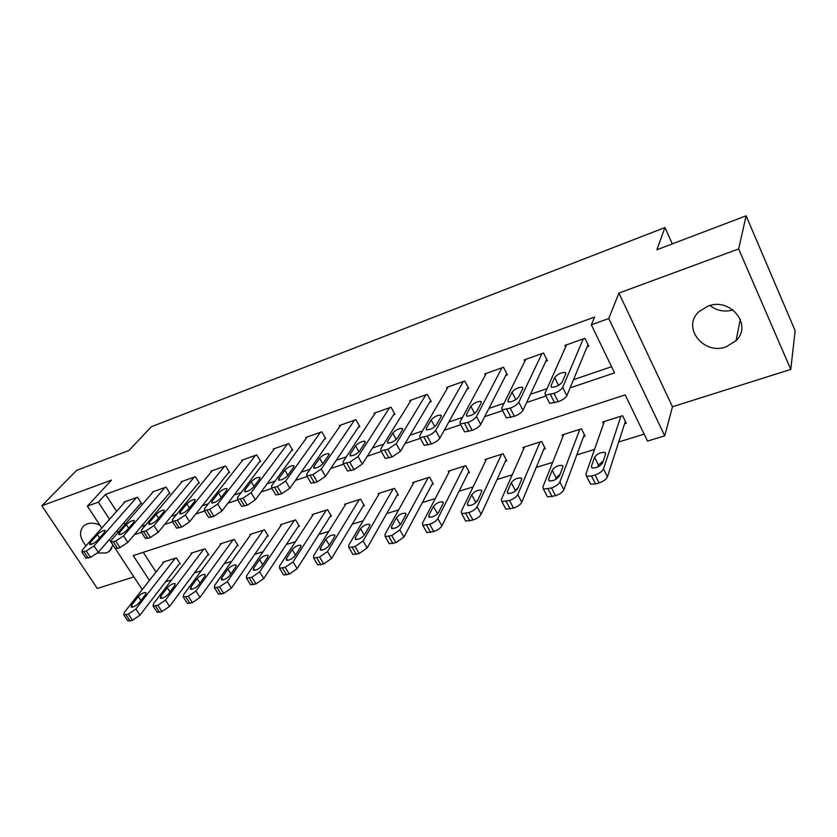 <?xml version="1.0" encoding="UTF-8"?>
<svg xmlns="http://www.w3.org/2000/svg" width="837" height="837" viewBox="0 0 837 837"><rect width="100%" height="100%" fill="white"/><g stroke="black" fill="none" stroke-linecap="round" stroke-linejoin="round"><path stroke-width="1.26" d="M97.626 552.995L106.299 552.943L109.344 551.353L112.943 545.023M99.927 525.217C95.23 523.052 90.951 522.602 87.09 523.868L84.359 525.291C78.814 530.71 79.358 537.553 85.981 545.839M726.171 346.832L736.068 340.649C752.808 324.955 730.314 297.083 707.924 306.112L698.947 311.626C681.485 327.288 703.54 355.484 726.171 346.832M672.32 243.87L664.965 227.538L151.309 426.755L129.003 450.463L76.606 470.384L41.85 505.768L97.301 588.463L133.889 576.902M664.965 227.538L656.888 249.74L746.112 215.81L795.15 330.72L790.777 369.399L738.652 248.934L618.92 293.076L608.75 318.541L664.735 435.836L647.514 441.099L625.187 394.876L133.24 555.59L149.446 580.407M618.92 293.076L672.477 406.761L790.777 369.399M672.477 406.761L664.735 435.836M165.548 581.799L171.616 579.926M194.446 572.885L201.215 570.792M224.17 563.709L231.682 561.386M254.772 554.272L263.069 551.709M286.285 544.542L295.409 541.727M318.751 534.529L328.753 531.443M352.22 524.203L363.143 520.834M386.725 513.552L398.621 509.879M422.329 502.566L435.261 498.58M459.074 491.235L473.104 486.904M497.032 479.517L512.223 474.83M536.245 467.423L552.671 462.348M576.787 454.909L594.521 449.438M618.721 441.978L644.145 434.131M746.112 215.81L738.652 248.934M143.221 552.326L156.027 572.037M624.601 423.773L626.275 423.24L622.602 415.696L602.671 422.036L603.529 423.773M583.525 436.715L585.147 436.203L581.443 428.806L562.171 434.947L562.956 436.485M543.799 449.239L545.358 448.747L541.633 441.486L522.979 447.439L523.7 448.81M505.328 461.354L506.845 460.884L503.1 453.769L485.041 459.523L485.701 460.768M468.082 473.093L469.547 472.633L465.78 465.665L448.287 471.231L448.904 472.371M431.986 484.477L433.399 484.027L429.632 477.184L412.672 482.583L413.248 483.619M396.989 495.504L398.37 495.065L394.583 488.348L378.136 493.589L378.68 494.541M363.049 506.197L364.388 505.778L360.59 499.176L344.635 504.261L345.147 505.14M330.113 516.575L331.41 516.167L327.602 509.691L312.117 514.629L312.599 515.435M298.129 526.651L299.395 526.253L295.587 519.892L280.552 524.684L281.012 525.437M267.076 536.444L268.3 536.057L264.492 529.8L249.886 534.456L250.315 535.167M236.902 545.944L238.095 545.578L234.287 539.426L220.089 543.956L220.497 544.615M207.576 555.193L208.737 554.826L204.929 548.779L191.118 553.184L191.516 553.801M179.055 564.18L180.185 563.824L176.377 557.881L162.953 562.161L163.33 562.736M570.102 387.866L614.567 372.883L591.341 324.808L594.594 317.087L105.556 494.343L116.594 511.344M123.97 522.696L125.069 524.38M141.16 526.609L145.596 525.102M171.229 516.387L176.481 514.609M202.219 505.862L208.319 503.79M234.172 495.002L241.171 492.616M267.129 483.796L275.091 481.097M301.132 472.235L310.108 469.191M336.254 460.308L346.309 456.887M372.528 447.973L383.733 444.165M410.025 435.23L422.444 431.003M448.799 422.047L462.526 417.391M488.923 408.414L504.031 403.277M530.459 394.29L547.042 388.661M559.723 384.35L560.382 384.131M573.502 379.663L611.585 366.721M587.103 346.811L588.788 346.225L584.948 338.326L564.891 345.451L565.634 346.936M545.776 361.333L547.398 360.768L543.537 353.036L524.15 359.931L524.82 361.249M505.82 375.384L507.389 374.83L503.508 367.265L484.759 373.919L485.376 375.102M467.161 388.964L468.689 388.431L464.786 381.013L446.644 387.458L447.209 388.525M429.758 402.105L431.233 401.593L427.309 394.321L409.743 400.567L410.276 401.53M393.526 414.838L394.959 414.336L391.025 407.211L374.013 413.258L374.505 414.137M358.435 427.173L359.816 426.692L355.871 419.703L339.383 425.552L339.853 426.368M324.411 439.132L325.75 438.661L321.806 431.798L305.819 437.479L306.258 438.232M291.412 450.724L292.72 450.264L288.765 443.537L273.26 449.04L273.668 449.741M259.407 461.972L260.663 461.532L256.708 454.92L241.663 460.266L242.05 460.915M228.334 472.895L229.558 472.466L225.603 465.968L210.987 471.158L211.363 471.765M198.16 483.493L199.342 483.075L195.398 476.703L181.2 481.746L181.556 482.3M168.844 493.799L169.995 493.391L166.05 487.124L152.261 492.02L152.596 492.554M140.354 503.811L141.474 503.414L137.53 497.251L124.117 502.012L124.441 502.514M101.779 528.042L87.383 506.123L111.541 480.082L41.85 505.768M87.383 506.123L98.347 502.179L109.532 519.306M105.556 494.343L98.347 502.179M591.341 324.808L608.75 318.541M142.238 589.593L110.997 542.062M110.746 541.675L109.344 539.551M134.318 534.717L141.463 532.311M164.575 524.517L172.548 521.828M195.764 514.012L204.615 511.03M227.926 503.173L237.698 499.877M261.113 491.989L271.858 488.369M295.367 480.448L307.148 476.473M330.751 468.521L343.62 464.179M367.317 456.196L381.337 451.478M405.118 443.464L420.352 438.326M444.227 430.281L460.748 424.715M484.707 416.638L502.598 410.611M526.64 402.503L545.965 395.995M117.002 530.731L118.111 532.437M733.066 309.962C724.444 312.232 716.723 310.757 709.902 305.505M583.263 338.933L562.694 387.364C561.334 389.686 558.436 391.695 554.01 393.369L545.504 395.095L544.95 393.369L566.555 344.865M548.999 401.99L549.7 403.371L558.195 401.708C562.631 400.044 565.519 398.035 566.858 395.692L588.013 344.624M562.223 382.059C559.221 385.575 555.611 387.301 551.395 387.238L550.945 385.899L554.638 377.55C557.62 374.108 561.188 372.402 565.352 372.444L565.791 373.72L562.223 382.059M559.137 384.999L561.763 382.791M620.928 416.23L603.467 468.94C602.242 471.43 599.449 473.439 595.055 474.966L591.518 476.023L586.528 476.201L585.837 474.213L604.324 421.513M625.375 421.388L607.432 476.881C606.229 479.392 603.435 481.401 599.051 482.918L595.515 483.953L590.524 484.1L589.719 482.499M603.236 461.02L598.434 465.037L597.764 467.025M602.598 462.955L605.632 453.884L605.088 452.419C600.851 452.032 597.336 453.644 594.542 457.264L591.393 466.335L591.947 467.873C596.247 468.281 599.794 466.638 602.598 462.955M541.916 353.622L518.804 402.21C517.35 404.533 514.483 406.51 510.193 408.142L502.158 409.774L501.698 407.996L525.762 359.355M505.705 416.596L506.375 417.872L514.41 416.282C518.699 414.671 521.556 412.693 522.999 410.35L546.697 359.355M518.773 396.853C515.759 400.295 512.254 401.99 508.268 401.938L507.902 400.557L512.014 392.187C515.017 388.807 518.48 387.133 522.414 387.175L522.78 388.494L518.773 396.853M501.928 367.82L476.483 416.523C474.935 418.845 472.089 420.791 467.935 422.371L460.34 423.94L459.973 422.11L486.307 373.365M463.939 430.689L464.577 431.861L472.183 430.344C476.326 428.774 479.162 426.828 480.7 424.495L506.741 373.564M476.86 411.124C473.826 414.503 470.425 416.177 466.659 416.125L466.366 414.702L470.875 406.322C473.878 402.995 477.247 401.352 480.972 401.394L481.265 402.743L476.86 411.124M463.259 381.557L435.638 430.333C434.005 432.656 431.181 434.581 427.163 436.108L419.965 437.605L419.693 435.732L448.14 386.924M423.616 444.28L424.213 445.368L431.421 443.913C435.439 442.396 438.253 440.471 439.864 438.138L468.092 387.29M436.401 424.903C433.357 428.22 430.051 429.862 426.483 429.81L426.263 428.356L431.128 419.965C434.152 416.7 437.427 415.089 440.953 415.121L441.172 416.512L436.401 424.903M579.832 429.318L559.859 481.997C558.541 484.487 555.758 486.464 551.51 487.94L543.443 489.132L542.836 487.092L563.772 434.434M584.331 434.57L563.856 489.781C562.558 492.282 559.786 494.259 555.538 495.724L547.471 496.864L546.697 495.378M560.099 474.234L556.103 477.812L555.402 479.622M559.419 475.991L562.882 466.931L562.412 465.424C558.405 465.058 554.994 466.648 552.179 470.206L548.612 479.256L549.093 480.836C553.163 481.223 556.605 479.611 559.419 475.991M540.064 441.988L517.758 494.604C516.356 497.084 513.604 499.03 509.482 500.474L501.844 501.604L501.332 499.522L524.527 446.948M544.605 447.282L521.786 502.221C520.405 504.711 517.653 506.667 513.541 508.09L505.893 509.189L505.161 507.818M518.385 487.082L514.535 491.696M517.737 488.578L521.597 479.538L521.189 478C517.392 477.655 514.075 479.214 511.261 482.698L507.295 491.737L507.703 493.359C511.553 493.715 514.901 492.125 517.737 488.578M501.583 454.25L477.111 506.783C475.625 509.241 472.895 511.177 468.898 512.568L461.658 513.667L461.239 511.533L486.538 459.053M506.155 459.565L481.16 514.242C479.685 516.722 476.954 518.647 472.978 520.028L465.728 521.085L465.027 519.819M478 499.605L475.113 503.246M477.467 500.746L481.693 491.727L481.359 490.147C477.749 489.823 474.537 491.361 471.691 494.782L467.381 503.79L467.716 505.454C471.367 505.789 474.621 504.219 477.467 500.746M425.834 394.844L396.194 443.683L387.793 449.375L380.961 450.808L380.793 448.883L411.197 400.044M384.664 457.41L385.229 458.404L392.061 457.012L400.442 451.31L430.678 400.567M397.313 438.211C394.269 441.476 391.046 443.087 387.657 443.045L387.521 441.538L392.72 433.158C395.755 429.946 398.935 428.366 402.283 428.387L402.43 429.82L397.313 438.211M464.315 466.125L437.824 518.542C436.265 521.001 433.545 522.905 429.684 524.255L422.8 525.312L422.476 523.146L449.741 470.771M468.898 471.44L441.884 525.856C440.346 528.325 437.636 530.229 433.775 531.568L426.891 532.583L426.232 531.422M438.839 511.92L437.102 514.221M438.536 512.506L443.108 503.508L442.846 501.897C439.415 501.583 436.276 503.11 433.43 506.458L428.785 515.456L429.046 517.14C432.509 517.465 435.679 515.916 438.536 512.506M389.592 407.724L358.079 456.573L349.761 462.191L343.264 463.562L343.191 461.605L375.426 412.756M347.02 470.091L347.543 471.011L354.041 469.672L362.337 464.043L394.436 413.405M359.544 451.07C356.478 454.282 353.35 455.862 350.138 455.82L350.075 454.292L355.579 445.912C358.613 442.763 361.72 441.193 364.89 441.225L364.974 442.689L359.544 451.07M354.49 420.195L321.241 469.034L312.986 474.589L306.813 475.897L306.844 473.899L340.753 425.07M310.6 482.353L311.102 483.2L317.275 481.913L325.499 476.358L359.335 425.834M323.009 463.51C319.943 466.659 316.888 468.218 313.833 468.186L313.844 466.627L319.64 458.247C322.674 455.15 325.708 453.612 328.732 453.633L328.732 455.129L323.009 463.51M320.466 432.279L285.595 481.087L277.413 486.569L271.544 487.835L271.669 485.795L307.137 437.008M275.373 494.207L275.833 494.981L281.713 493.757L289.864 488.264L325.3 437.866M287.656 475.542C284.601 478.638 281.609 480.176 278.7 480.156L278.794 478.565L284.852 470.195C287.886 467.151 290.847 465.634 293.724 465.654L293.651 467.172L287.656 475.542M287.468 443.997L251.1 492.752L242.992 498.172L237.394 499.386L237.614 497.314L274.546 448.59M241.255 505.684L241.694 506.395L247.292 505.213L255.379 499.794L292.291 449.532M253.433 487.197C250.378 490.241 247.459 491.758 244.686 491.737L244.843 490.116L251.163 481.767C254.186 478.774 257.074 477.278 259.826 477.299L259.679 478.837L253.433 487.197M255.452 455.37L217.704 504.052L209.668 509.398L204.322 510.57L204.636 508.467L242.908 459.827M208.214 516.795L208.612 517.444L213.958 516.314L221.972 510.957L260.265 460.852M220.288 498.486C217.233 501.478 214.377 502.974 211.73 502.953L211.97 501.321L218.509 492.983C221.533 490.032 224.358 488.567 226.973 488.578L226.764 490.147L220.288 498.486M428.209 477.634L399.835 529.926L391.758 535.565L385.219 536.58L384.989 534.372L414.074 482.143M432.802 482.939L403.915 537.092L395.859 542.721L389.32 543.705L388.703 542.638M400.881 523.878L405.778 514.912L405.579 513.259C402.315 512.976 399.259 514.483 396.403 517.768L391.444 526.735L391.632 528.45C394.928 528.754 398.014 527.226 400.881 523.878M393.202 488.787L363.08 540.932L355.076 546.498L348.851 547.471L348.715 545.232L379.496 493.16M397.805 494.071L367.171 547.953L359.188 553.519L352.963 554.471L352.387 553.487M364.44 534.885L369.63 525.95L369.504 524.276C366.397 524.004 363.415 525.479 360.559 528.712L355.306 537.647L355.422 539.394C358.56 539.677 361.563 538.17 364.44 534.885M359.251 499.605L327.508 551.583L319.567 557.076L313.645 558.028L313.593 555.758L345.953 503.843M363.854 504.857L331.609 558.478L323.689 563.971L317.757 564.891L317.213 563.981M329.161 545.546L334.612 536.632L334.559 534.937C331.598 534.686 328.69 536.14 325.834 539.321L320.309 548.214L320.351 549.993C323.344 550.254 326.273 548.769 329.161 545.546M326.304 510.11L293.055 561.909L285.187 567.329L279.527 568.25L279.579 565.948L313.404 514.221M330.908 515.32L297.156 568.668L289.309 574.088L283.649 574.977L283.147 574.151M294.98 555.862L300.692 547L300.703 545.274C297.878 545.033 295.032 546.477 292.176 549.595L286.4 558.457L286.369 560.256C289.225 560.497 292.092 559.043 294.98 555.862M294.331 520.3L259.669 571.901L251.864 577.258L246.465 578.147L246.601 575.814L281.797 524.286M298.924 525.469L263.77 578.545L255.986 583.902L250.587 584.76L250.117 583.996M261.845 565.875L267.798 557.044L267.871 555.297C265.172 555.077 262.399 556.5 259.533 559.566L253.527 568.386L253.433 570.206C256.153 570.436 258.957 568.993 261.845 565.875M224.379 466.408L185.343 514.996L177.371 520.279L172.276 521.399L172.673 519.275L212.2 470.729M176.188 527.561L176.565 528.157L181.671 527.059L189.612 521.775L229.171 471.827M188.158 509.419C185.103 512.37 182.32 513.845 179.788 513.824L180.091 512.171L186.85 503.853C189.873 500.955 192.636 499.501 195.136 499.511L194.854 501.101L188.158 509.419M263.268 530.187L227.298 581.6L219.566 586.894L214.408 587.741L214.628 585.398L251.1 534.069M267.85 535.314L231.41 588.118L223.688 593.412L218.53 594.239L218.091 593.538M229.715 575.574L235.888 566.785L236.034 565.017C233.45 564.808 230.73 566.22 227.873 569.233L221.648 578.011L221.481 579.853C224.086 580.072 226.827 578.639 229.715 575.574M194.205 477.121L153.966 525.605L146.077 530.825L141.202 531.913L141.694 529.758L182.372 481.327M145.136 537.992L147.908 538.306L150.367 537.48L158.235 532.259L198.986 482.489M157.011 520.028C153.966 522.926 151.235 524.38 148.819 524.37L149.185 522.686L156.132 514.399C159.156 511.543 161.865 510.11 164.251 510.12L163.906 511.731L157.011 520.028M233.094 539.802L195.91 591.006L188.241 596.226L183.303 597.053L183.617 594.688L221.261 543.579M237.666 544.887L200.012 597.398L192.364 602.63L187.425 603.435L187.017 602.797M198.547 584.99L204.919 576.243L205.128 574.454C202.659 574.266 200.001 575.647 197.145 578.618L190.721 587.354L190.48 589.217C192.981 589.415 195.659 588.003 198.547 584.99M164.889 487.532L123.552 535.889L115.726 541.047L111.059 542.094L111.635 539.917L153.401 491.622M115.014 548.109L117.619 548.381L120.005 547.586L127.81 542.428L169.649 492.836M126.795 530.313C123.761 533.169 121.083 534.602 118.77 534.602L119.21 532.897L126.335 524.632C129.348 521.817 131.995 520.415 134.286 520.405L133.878 522.047L126.795 530.313M203.768 549.156L165.444 600.129L157.837 605.287L153.119 606.093L153.516 603.697L192.259 552.818M208.329 554.178L169.545 606.417L161.959 611.575L159.574 612.286L156.854 611.774M168.289 594.134L174.86 585.419L175.132 583.619C172.767 583.441 170.152 584.812 167.306 587.731L160.694 596.425L160.39 598.298C162.776 598.486 165.412 597.095 168.289 594.134M136.4 497.649L94.037 545.87L86.274 550.976L81.817 551.981L82.476 549.783L125.226 501.625M85.782 557.923L90.553 557.39L98.285 552.294L141.139 502.901M97.479 540.294C94.445 543.108 91.819 544.521 89.601 544.521L90.103 542.805L97.406 534.571C100.409 531.798 103.003 530.407 105.2 530.407L104.73 532.06L97.479 540.294M175.247 558.237L135.876 608.98L128.333 614.086L123.813 614.86L124.284 612.454L164.062 561.805M179.798 563.217L139.978 615.164L132.455 620.269L130.122 620.949L127.569 620.489M138.921 603.006L145.659 594.333L145.994 592.523C143.723 592.355 141.171 593.705 138.314 596.582L131.535 605.235L131.168 607.118C133.46 607.296 136.044 605.915 138.921 603.006M566.858 395.692L562.694 387.364M558.195 401.708L554.01 393.369M554.638 402.89L550.443 394.572M550.945 385.899L551.667 387.322M554.638 377.55L558.541 385.355M603.467 468.94L607.432 476.881M591.518 476.023L595.515 483.953M595.055 474.966L599.051 482.918M592.23 467.988L591.393 466.335M598.434 465.037L594.542 457.264M522.999 410.35L518.804 402.21M514.41 416.282L510.193 408.142M510.978 417.433L506.751 409.293M507.902 400.557L508.676 402.053M512.014 392.187L515.854 399.647M480.7 424.495L476.483 416.523M472.183 430.344L467.935 422.371M468.866 431.453L464.619 423.491M466.366 414.702L467.192 416.251M470.875 406.322L474.621 413.405M439.864 438.138L435.638 430.333M431.421 443.913L427.163 436.108M428.22 444.981L423.961 437.196M426.263 428.356L427.132 429.946M431.128 419.965L434.769 426.671M559.859 481.997L563.856 489.781M548.099 488.965L552.127 496.728M551.51 487.94L555.538 495.724M549.511 480.993L548.612 479.256M556.103 477.812L552.179 470.206M517.758 494.604L521.786 502.221M506.186 501.457L510.246 509.053M509.482 500.474L513.541 508.09M508.258 493.537L507.295 491.737M515.194 490.158L511.261 482.698M477.111 506.783L481.16 514.242M465.717 513.52L469.787 520.97M468.898 512.568L472.978 520.028M468.385 505.653L467.381 503.79M475.657 502.085L471.691 494.782M400.442 451.31L396.194 443.683M392.061 457.012L387.793 449.375M388.975 458.048L384.706 450.421M387.521 441.538L388.431 443.171M392.72 433.158L396.225 439.467M437.824 518.542L441.884 525.856M426.598 525.176L430.689 532.478M429.684 524.255L433.775 531.568M429.841 517.35L428.785 515.456M437.416 513.625L433.43 506.458M362.337 464.043L358.079 456.573M354.041 469.672L349.761 462.191M351.048 470.666L346.769 463.206M350.075 454.292L351.006 455.945M355.579 445.912L358.937 451.823M325.499 476.358L321.241 469.034M317.275 481.913L312.986 474.589M314.388 482.876L310.098 475.562M313.844 466.627L314.817 468.291M319.64 458.247L322.831 463.74M289.864 488.264L285.595 481.087M281.713 493.757L277.413 486.569M278.92 494.688L274.62 487.511M278.794 478.565L279.788 480.229M284.852 470.195L287.855 475.27M255.379 499.794L251.1 492.752M247.292 505.213L242.992 498.172M244.582 506.113L240.292 499.082M244.843 490.116L245.858 491.79M251.163 481.767L253.988 486.454M221.972 510.957L217.704 504.052M213.958 516.314L209.668 509.398M211.342 517.182L207.042 510.277M211.97 501.321L212.996 502.974M218.509 492.983L221.188 497.324M399.835 529.926L403.915 537.092M388.786 536.454L392.888 543.6M391.758 535.565L395.859 542.721M392.543 528.649L391.444 526.735M400.327 524.673L396.403 517.768M363.08 540.932L367.171 547.953M352.199 547.356L356.311 554.366M355.076 546.498L359.188 553.519M356.436 539.583L355.306 537.647M364.283 535.136L360.559 528.712M327.508 551.583L331.609 558.478M316.773 557.913L320.895 564.797M319.567 557.076L323.689 563.971M321.471 550.16L320.309 548.214M329.339 545.243L325.834 539.321M293.055 561.909L297.156 568.668M282.477 568.135L286.599 574.893M285.187 567.329L289.309 574.088M287.583 560.403L286.4 558.457M295.482 555.077L292.176 549.595M259.669 571.901L263.77 578.545M249.238 578.043L253.37 584.676M251.864 577.258L255.986 583.902M254.73 570.321L253.527 568.386M262.672 564.651L259.533 559.566M189.612 521.775L185.343 514.996M181.671 527.059L177.371 520.279M179.128 527.906L174.839 521.137M180.091 512.171L181.137 513.813M186.85 503.853L189.382 507.902M227.298 581.6L231.41 588.118M217.024 587.647L221.146 594.155M219.566 586.894L223.688 593.412M222.862 579.936L221.648 578.011M230.845 573.973L227.873 569.233M158.235 532.259L153.966 525.605M150.367 537.48L146.077 530.825M147.908 538.306L143.608 531.652M149.185 522.686L150.231 524.318M156.132 514.399L158.549 518.176M195.91 591.006L200.012 597.398M185.772 596.959L189.894 603.351M188.241 596.226L192.364 602.63M191.945 589.269L190.721 587.354M199.97 583.044L197.145 578.618M127.81 542.428L123.552 535.889M120.005 547.586L115.726 541.047M117.619 548.381L113.34 541.853M119.21 532.897L120.256 534.508M126.335 524.632L128.636 528.168M165.444 600.129L169.545 606.417M155.452 605.998L159.574 612.286M157.837 605.287L161.959 611.575M161.918 598.309L160.694 596.425M169.995 591.874L167.306 587.731M98.285 552.294L94.037 545.87M90.553 557.39L86.274 550.976M88.241 558.164L83.962 551.75M90.103 542.805L91.16 544.395M97.406 534.571L99.593 537.888M135.876 608.98L139.978 615.164M126.01 614.776L130.122 620.949M128.333 614.086L132.455 620.269M132.769 607.097L131.535 605.235M140.888 600.474L138.314 596.582M109.344 551.353L111.823 548.444M736.068 340.649L740.316 319.274M549.7 403.371L545.504 395.095M565.352 372.444L565.875 373.501M586.528 476.201L590.524 484.1M605.695 453.633L605.088 452.419M506.375 417.872L502.158 409.774M522.414 387.175L522.905 388.148M464.577 431.861L460.34 423.94M480.972 401.394L481.442 402.294M424.213 445.368L419.965 437.605M440.953 415.121L441.392 415.958M543.443 489.132L547.471 496.864M562.987 466.554L562.412 465.424M501.844 501.604L505.893 509.189M521.744 479.046L521.189 478M461.658 513.667L465.728 521.085M481.882 491.11L481.359 490.147M385.229 458.404L380.961 450.808M402.283 428.387L402.702 429.161M422.8 525.312L426.891 532.583M443.338 502.786L442.846 501.897M347.543 471.011L343.264 463.562M364.89 441.225L365.288 441.926M311.102 483.2L306.813 475.897M328.732 453.633L329.098 454.282M275.833 494.981L271.544 487.835M293.724 465.654L294.069 466.251M241.694 506.395L237.394 499.386M259.826 477.299L260.15 477.843M208.612 517.444L204.322 510.57M385.219 536.58L389.32 543.705M406.039 514.085L405.579 513.259M348.851 547.471L352.963 554.471M369.933 525.029L369.504 524.276M313.645 558.028L317.757 564.891M334.967 535.638L334.559 534.937M279.527 568.25L283.649 574.977M301.09 545.912L300.703 545.274M246.465 578.147L250.587 584.76M268.238 555.883L267.871 555.297M176.565 528.157L172.276 521.399M214.408 587.741L218.53 594.239M236.369 565.561L236.034 565.017M145.492 538.536L141.202 531.913M183.303 597.053L187.425 603.435M115.339 548.612L111.059 542.094M153.119 606.093L157.241 612.36M86.085 558.384L81.817 551.981M123.813 614.86L127.925 621.023"/></g></svg>
